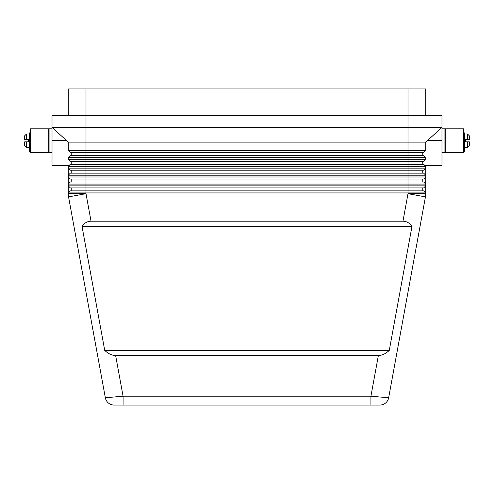 <?xml version="1.0" encoding="UTF-8"?>
<svg xmlns="http://www.w3.org/2000/svg" width="494" height="494" viewBox="0 0 494 494"><rect width="100%" height="100%" fill="white"/><g stroke="black" fill="none" stroke-linecap="round" stroke-linejoin="round"><path stroke-width="0.74" d="M469.3 141.834L469.3 145.526L469.3 141.834L465.607 141.834L465.607 139.469L469.3 139.469L469.3 135.776L469.3 139.469M467.528 141.834L467.528 147.298L464.866 147.298L464.866 134.004L467.528 134.004L467.528 139.469M26.472 139.469L26.472 134.004L24.7 135.776L24.7 139.469L28.393 139.469L28.393 141.834L24.7 141.834L24.7 145.526L26.472 147.298L26.472 141.834M29.282 133.559L29.282 132.898L30.017 132.898L30.017 133.559L29.282 133.559L29.282 151.726L30.017 151.726L30.017 133.559M26.472 147.298L29.134 147.298L29.134 134.004L26.472 134.004M52.024 152.467L49.073 152.467L49.073 128.835L52.024 128.835M30.313 140.648L30.313 128.835L48.776 128.835L48.776 152.467L30.313 152.467L30.313 140.648M464.718 133.559L464.718 132.898L463.983 132.898L463.983 133.559L464.718 133.559L464.718 151.726L463.983 151.726L463.983 133.559M379.935 405.049A8.861 8.861 0 0 0 388.655 397.781A8.861 8.861 0 0 1 379.935 405.049A8.861 8.861 0 0 0 388.655 397.781L425.439 196.884A17.722 17.722 0 0 0 425.729 193.691L425.729 192.938L423.661 190.869L70.339 190.869L68.271 192.938L68.271 193.691A17.722 17.722 0 0 0 68.561 196.884L105.346 397.781A8.861 8.861 0 0 0 114.065 405.049A8.861 8.861 0 0 1 105.346 397.781L123.074 396.182L123.074 405.049L379.935 405.049A8.861 8.861 0 0 0 388.655 397.781L370.926 396.182L370.926 405.049M441.976 152.467L444.927 152.467L444.927 128.835L441.976 128.835M463.687 140.648L463.687 128.835L445.224 128.835L445.224 152.467L463.687 152.467L463.687 140.648M425.729 165.762L441.976 165.762L441.976 115.54L52.024 115.54L52.024 127.359L68.271 142.13L66.647 140.648L68.271 142.13L68.271 150.398L70.339 152.467L423.661 152.467L425.729 150.398L425.729 142.13L68.271 142.13L52.024 127.359L52.024 140.648L66.647 140.648M68.271 165.762L52.024 165.762L52.024 140.648M69.259 165.367L68.271 165.367L68.271 166.355L425.729 166.355L425.729 165.367L424.741 165.367M68.271 157.487L68.271 159.259L70.339 161.328L423.661 161.328L425.729 159.259L425.729 157.487L423.661 155.419L70.339 155.419L68.271 157.487L425.729 157.487M71.229 152.467L71.229 155.419M425.729 150.398L408.001 150.398L408.001 127.359L85.999 127.359L85.999 88.951L408.001 88.951L408.001 127.359L441.976 127.359L425.729 142.13M425.729 168.127L425.729 166.355L423.661 164.286L70.339 164.286L68.271 166.355L68.271 175.216L425.729 175.216L425.729 168.127L68.271 168.127L70.339 170.189L423.661 170.189L425.729 168.127M70.339 179.056L423.661 179.056L425.729 176.988L425.729 175.216L423.661 173.147L70.339 173.147L68.271 175.216L68.271 176.988L70.339 179.056L68.271 176.988L68.271 184.077L425.729 184.077L425.729 176.988L68.271 176.988M425.729 185.849L425.729 184.077L423.661 182.008L70.339 182.008L68.271 184.077L68.271 192.938L425.729 192.938L425.729 185.849L68.271 185.849L70.339 187.918L423.661 187.918L425.729 185.849M85.999 88.951L68.271 88.951L68.271 115.54M425.729 115.54L425.729 88.951L408.001 88.951M411.99 226.32L82.01 226.32C84.418 222.955 87.432 221.244 91.038 221.207L402.962 221.207C406.568 221.244 409.582 222.955 411.99 226.32L389.272 350.394L104.728 350.394L82.01 226.32M389.272 350.394C385.629 353.766 381.998 355.47 378.373 355.513L115.627 355.513C112.002 355.47 108.371 353.766 104.728 350.394M425.729 159.259L68.271 159.259M422.771 187.918L422.771 190.869M71.229 187.918L71.229 190.869M422.771 179.056L422.771 182.008M71.229 179.056L71.229 182.008M422.771 170.189L422.771 173.147M71.229 170.189L71.229 173.147M422.771 161.328L422.771 164.286M71.229 161.328L71.229 164.286M402.962 221.207L408.001 193.691L425.439 196.884A17.722 17.722 0 0 0 425.729 193.691L408.001 193.691L408.001 150.398L68.271 150.398M422.771 152.467L422.771 155.419M91.038 221.207L85.999 193.691L85.999 127.359L52.024 127.359M114.065 405.049L123.074 405.049M441.976 140.648L427.353 140.648M378.373 355.513L370.926 396.182L123.074 396.182L115.627 355.513M68.561 196.884L85.999 193.691L68.271 193.691M467.528 147.298L469.3 145.526M467.528 134.004L469.3 135.776M29.282 132.898L30.017 132.898"/></g></svg>
